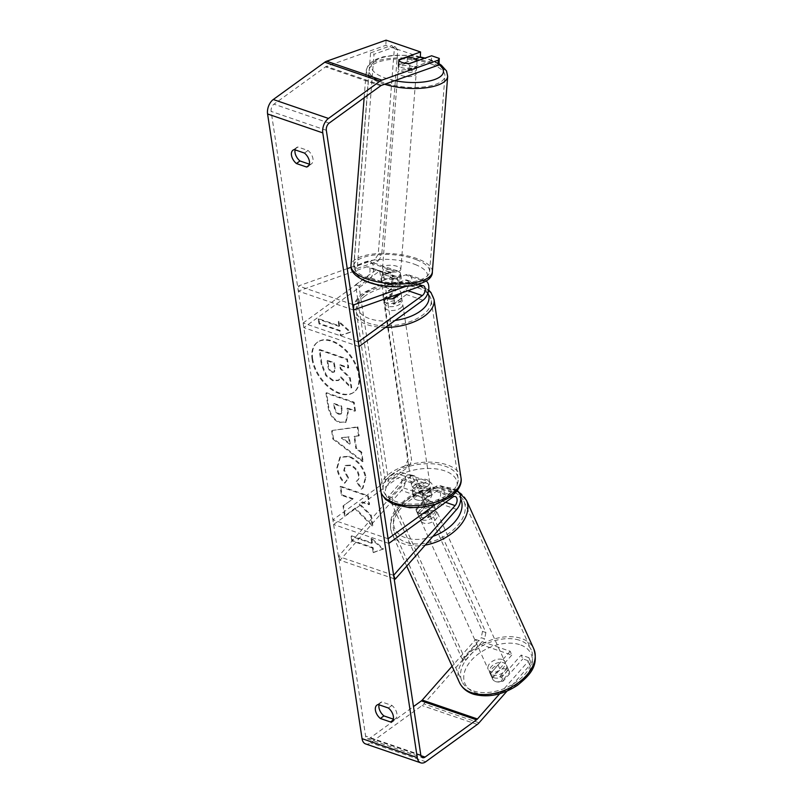 <?xml version="1.0" encoding="UTF-8"?>
<svg xmlns="http://www.w3.org/2000/svg" width="803" height="803" viewBox="0 0 803 803"><rect width="100%" height="100%" fill="white"/><g stroke="black" fill="none" stroke-linecap="round" stroke-linejoin="round"><path stroke-width="0.6" stroke-dasharray="4.01 3.01" d="M384.045 303.143A9.164 4.758 -8.6 0 0 390.288 306.636A9.164 4.758 -8.6 0 0 400.004 304.136A9.164 4.758 -8.6 0 0 402.173 300.402A9.164 4.758 -8.6 0 0 395.929 296.899A9.164 4.758 -8.6 0 0 386.213 299.409A9.164 4.758 -8.6 0 0 384.045 303.143L383.693 300.814A9.164 4.758 -8.6 0 1 385.862 297.08A9.164 4.758 -8.6 0 1 392.155 294.721L391.342 289.301L382.88 295.424A9.164 4.758 -8.6 0 0 386.273 298.395A9.164 4.758 171.4 0 1 382.87 295.394A9.164 4.758 171.4 0 1 382.86 294.701L394.715 286.119A5.501 3.332 108.9 0 0 397.585 280.679A5.501 3.332 108.9 0 0 395.789 276.272A5.501 3.332 108.9 0 0 394.253 276.312L381.545 280.819A9.164 3.162 2.7 0 0 381.525 281A9.164 3.162 2.7 0 0 384.657 283.569A9.164 3.162 2.7 0 0 392.587 284.603L392.828 279.444L405.525 274.937A11.001 6.665 -71.1 0 1 408.617 274.847A11.001 6.665 -71.1 0 1 412.2 283.67A11.001 6.665 -71.1 0 1 406.448 294.56L394.604 303.132A9.164 4.758 171.4 0 1 383.573 300.041A9.164 4.758 171.4 0 1 383.563 299.348L395.417 290.776A11.001 6.665 108.9 0 0 401.159 279.886A11.001 6.665 108.9 0 0 397.575 271.063A11.001 6.665 108.9 0 0 394.494 271.153L381.786 275.66A9.164 3.162 2.7 0 0 381.766 275.841A9.164 3.162 2.7 0 0 384.898 278.41A9.164 3.162 2.7 0 0 392.828 279.444M352.668 304.488L298.555 285.928L347.247 268.654M351.031 267.319L366.891 261.688A11.001 6.665 -71.1 0 1 369.982 261.597A11.001 6.665 -71.1 0 1 373.566 270.42A11.001 6.665 -71.1 0 1 367.814 281.311L303.835 327.634L303.132 322.977L367.112 276.654A5.501 3.332 -71.1 0 0 369.992 271.213A5.501 3.332 -71.1 0 0 368.196 266.807A5.501 3.332 -71.1 0 0 366.65 266.847L298.314 291.087L298.555 285.928M405.284 286.581L422.087 280.618A11.001 6.665 -71.1 0 1 425.168 280.528A11.001 6.665 -71.1 0 1 426.062 280.96M359.031 346.555L303.835 327.634M358.329 341.907L303.132 322.977M392.587 284.603L405.284 280.096A5.501 3.332 -71.1 0 1 406.83 280.056A5.501 3.332 -71.1 0 1 408.627 284.463A5.501 3.332 -71.1 0 1 405.746 289.903L401.48 293.005M353.501 310.018L298.314 291.087M393.902 298.485L394.604 303.132M382.86 294.701L383.563 299.348M381.545 280.819L381.786 275.66M416.064 509.082A9.164 6.022 -22.7 0 0 416.376 510.818A9.164 6.022 -22.7 0 0 419.417 513.428A9.164 6.022 -22.7 0 0 427.106 512.866L438.528 499.898A5.501 3.332 108.9 0 0 440.556 494.598A5.501 3.332 108.9 0 0 438.709 490.874A5.501 3.332 108.9 0 0 436.23 491.426L424.375 499.998A9.164 4.758 171.4 0 1 413.344 496.906A9.164 4.758 171.4 0 1 413.334 496.214L425.188 487.642A5.501 3.332 -71.1 0 1 427.678 487.09A5.501 3.332 -71.1 0 1 429.515 490.814A5.501 3.332 -71.1 0 1 427.487 496.113L416.064 509.082L417.66 512.906A9.164 6.022 -22.7 0 0 417.972 514.643A9.164 6.022 -22.7 0 0 421.013 517.252A9.164 6.022 -22.7 0 0 428.702 516.69L440.124 503.722A11.001 6.665 108.9 0 0 444.169 493.122A11.001 6.665 108.9 0 0 440.496 485.664A11.001 6.665 108.9 0 0 435.527 486.769L423.673 495.351A9.164 4.758 171.4 0 1 412.642 492.259A9.164 4.758 171.4 0 1 412.632 491.566L424.486 482.984A11.001 6.665 -71.1 0 1 429.464 481.88A11.001 6.665 -71.1 0 1 433.138 489.338A11.001 6.665 -71.1 0 1 429.093 499.938L417.66 512.906M394.153 578.772L340.03 560.213L401.49 490.472A11.001 6.665 108.9 0 0 405.535 479.873A11.001 6.665 108.9 0 0 401.861 472.415A11.001 6.665 108.9 0 0 396.893 473.519L332.904 519.842L333.606 524.5L397.595 478.176A5.501 3.332 108.9 0 1 400.075 477.624L427.678 487.09M456.746 491.255A11.001 6.665 108.9 0 0 452.079 492.45L435.738 504.284M388.1 538.773L332.904 519.842M393.631 575.319L338.434 556.389L399.894 486.648A5.501 3.332 108.9 0 0 401.912 481.348A5.501 3.332 108.9 0 0 400.075 477.624M388.803 543.42L333.606 524.5M338.434 556.389L340.03 560.213M424.375 499.998L423.673 495.351M413.334 496.214L412.632 491.566M427.106 512.866L428.702 516.69M492.63 674.992A9.164 5.812 -24.4 0 0 502.879 672.733A9.164 5.812 -24.4 0 0 506.402 665.065A9.164 5.812 -24.4 0 0 503.471 662.696A9.164 5.812 -24.4 0 0 493.233 664.954A9.164 5.812 -24.4 0 0 489.7 672.633A9.164 5.812 -24.4 0 0 492.63 674.992M492.359 678.214A9.164 5.812 -24.4 0 0 492.63 679.097A9.164 5.812 -24.4 0 0 495.561 681.456A9.164 5.812 -24.4 0 0 501.865 681.185L509.604 672.402A9.164 5.812 -24.4 0 0 509.333 671.529A9.164 5.812 -24.4 0 0 506.402 669.16A9.164 5.812 -24.4 0 0 500.098 669.431L492.359 678.214L490.312 673.697A9.164 5.812 -24.4 0 1 498.051 664.914L500.098 669.431M509.604 672.402L507.556 667.875A9.164 5.812 -24.4 0 1 499.817 676.658L501.865 681.185M422.348 519.892A9.164 5.812 -24.4 0 0 432.586 517.634A9.164 5.812 -24.4 0 0 436.119 509.955A9.164 5.812 -24.4 0 0 433.188 507.596A9.164 5.812 -24.4 0 0 422.94 509.855A9.164 5.812 -24.4 0 0 419.417 517.523A9.164 5.812 -24.4 0 0 422.348 519.892M430.257 501.132A9.164 5.812 -24.4 0 0 423.954 501.403L416.215 510.186A9.164 5.812 -24.4 0 0 416.486 511.069A9.164 5.812 -24.4 0 0 419.417 513.428A9.164 5.812 -24.4 0 0 425.72 513.157L433.459 504.374A9.164 5.812 -24.4 0 0 433.188 503.501A9.164 5.812 -24.4 0 0 430.257 501.132M416.215 510.186L418.263 514.713A9.164 5.812 -24.4 0 1 426.002 505.93L423.954 501.403M433.459 504.374L435.507 508.901A9.164 5.812 -24.4 0 1 427.768 517.684L425.72 513.157M499.817 676.658L507.556 667.875M498.051 664.914L490.312 673.697M426.002 505.93L418.263 514.713M427.768 517.684L435.507 508.901M434.644 510.828A9.164 5.812 -24.4 0 0 424.406 513.087A9.164 5.812 -24.4 0 0 420.882 520.756A9.164 5.812 -24.4 0 0 423.813 523.124A9.164 5.812 -24.4 0 0 434.052 520.866A9.164 5.812 -24.4 0 0 437.585 513.187A9.164 5.812 -24.4 0 0 434.644 510.828M502.005 659.464A9.164 5.812 -24.4 0 0 491.767 661.732A9.164 5.812 -24.4 0 0 488.234 669.401A9.164 5.812 -24.4 0 0 491.175 671.77A9.164 5.812 -24.4 0 0 501.413 669.501A9.164 5.812 -24.4 0 0 504.936 661.833A9.164 5.812 -24.4 0 0 502.005 659.464M519.079 640.101A38.052 24.1 -24.4 0 0 476.58 649.476A38.052 24.1 -24.4 0 0 461.936 681.325A38.052 24.1 -24.4 0 0 474.101 691.132A38.052 24.1 -24.4 0 0 516.6 681.757A38.052 24.1 -24.4 0 0 531.245 649.908A38.052 24.1 -24.4 0 0 519.079 640.101M406.74 542.497A38.052 24.1 -24.4 0 0 449.238 533.112A38.052 24.1 -24.4 0 0 463.883 501.273A38.052 24.1 -24.4 0 0 451.718 491.456A38.052 24.1 -24.4 0 0 409.219 500.841A38.052 24.1 -24.4 0 0 394.574 532.68A38.052 24.1 -24.4 0 0 406.74 542.497M312.096 359.453A30.926 18.65 54.1 0 1 317.225 342.389A30.926 18.65 54.1 0 1 341.506 347.026A30.926 18.65 54.1 0 1 358.63 375.413A30.926 18.65 54.1 0 1 353.501 392.486A30.926 18.65 54.1 0 1 329.23 387.849A30.926 18.65 54.1 0 1 312.096 359.453M312.688 359.031A30.926 18.65 54.1 0 1 317.817 341.958A30.926 18.65 54.1 0 1 342.098 346.595A30.926 18.65 54.1 0 1 359.222 374.991A30.926 18.65 54.1 0 1 354.093 392.055A30.926 18.65 54.1 0 1 329.822 387.417A30.926 18.65 54.1 0 1 312.688 359.031M420.32 57.143L385.831 45.309L326.419 66.378A5.501 3.332 108.9 0 0 325.476 66.88L273.984 104.159A5.501 3.332 108.9 0 0 271.133 111.386L365.606 736.09A5.501 3.332 108.9 0 0 367.383 738.72A5.501 3.332 108.9 0 0 369.872 738.168L413.475 706.59M355.247 508.038L345.149 515.707L343.614 505.519L353.19 498.683L341.998 494.849L340.703 486.257L368.296 495.722L369.591 504.314L362.464 501.865L359.824 503.943L371.247 515.255L372.813 525.574L355.247 508.038L345.149 515.707M356.462 448.194L354.645 436.18L359.212 435.678L357.877 426.805L332.231 430.448L333.476 438.679L363.086 461.273L361.701 452.119L356.462 448.194L355.87 448.616L354.053 436.611L354.645 436.18M309.336 164.173L310.139 164.444A9.164 5.531 -125.9 0 0 311.454 163.862A9.164 5.531 -125.9 0 0 308.031 150.492L297.873 147.009A9.164 5.531 -125.9 0 0 296.558 147.591A9.164 5.531 -125.9 0 0 295.113 149.86M379.046 704.803A9.164 5.531 54.1 0 1 380.481 702.535A9.164 5.531 54.1 0 1 381.796 701.952L391.954 705.435A9.164 5.531 54.1 0 1 395.377 718.805A9.164 5.531 54.1 0 1 394.062 719.388L393.269 719.117M373.786 552.233L383.483 548.951L371.669 538.281L372.371 542.938L351.674 535.832L352.387 540.489L373.084 547.586L373.786 552.233L373.194 552.665L383.483 548.951M339.559 325.918L338.856 321.27L350.66 331.93L340.964 335.222L340.261 330.565L319.564 323.468L318.861 318.821L339.559 325.918L338.966 326.349L318.269 319.253L318.861 318.821M340.211 422.227L346.153 421.997L348.211 412.33L347.569 408.085L355.448 410.785L354.153 402.193L326.55 392.727L328.568 406.017C329.983 414.298 333.867 419.698 340.211 422.227L345.561 422.428L347.619 412.762L346.976 408.516L347.569 408.085M361.862 488.776L362.966 488.083L366.017 477.183C363.9 467.205 358.339 460.239 349.325 456.295L340.442 456.867L337.37 467.697C338.525 473.951 341.104 478.989 345.109 482.824L348.592 477.885L344.336 469.996L345.722 465.359L350.59 465.128C355.157 466.975 357.987 470.287 359.082 475.055C359.423 478.036 358.66 479.983 356.783 480.907L361.862 488.776L361.27 489.208L362.374 488.515L365.425 477.614C363.307 467.637 357.747 460.671 348.733 456.726L339.85 457.288L336.778 468.119C337.933 474.372 340.512 479.421 344.517 483.245L345.109 482.824M344.517 483.245L348 478.307L343.744 470.428L345.129 465.79L349.998 465.559C354.565 467.406 357.395 470.719 358.489 475.486C358.831 478.468 358.068 480.415 356.191 481.328L357.044 480.726L356.191 481.328L361.27 489.208M365.596 743.919A11.001 6.665 108.9 0 0 370.574 742.815L422.067 705.536A11.001 6.665 108.9 0 0 423.854 703.88L477.283 643.263L475.677 639.439L452.069 666.229M475.677 639.439L510.176 651.273L511.772 655.097L477.283 643.263M506.994 691.112L529.759 665.265L528.163 661.441L528.886 657.687L521.217 655.057L522.813 658.882L530.482 661.511L529.759 665.265M511.772 655.097L492.269 677.23A9.164 6.022 -22.7 0 0 492.58 678.967A9.164 6.022 -22.7 0 0 503.31 681.014L522.813 658.882M528.886 657.687L530.482 661.511M510.176 651.273L490.673 673.406A9.164 6.022 -22.7 0 0 490.984 675.142A9.164 6.022 -22.7 0 0 501.704 677.19L521.217 655.057M499.707 693.732L528.163 661.441M439.03 63.557L431.362 60.928L431.602 55.768M415.312 58.92L398.629 64.832A9.164 3.162 2.7 0 0 398.609 65.013A9.164 3.162 2.7 0 0 401.741 67.582A9.164 3.162 2.7 0 0 409.671 68.616L431.362 60.928M409.671 68.616L409.911 63.457M386.072 40.15L385.831 45.309M398.87 60.145A9.164 3.162 2.7 0 0 399.322 60.928A9.164 3.373 4.5 0 0 401.972 62.584A9.164 3.373 4.5 0 0 408.506 63.859L409.61 63.467M398.629 64.832L398.85 60.044M308.031 150.492L304.467 153.072M310.139 164.444L308.854 165.368M297.873 147.009L294.32 149.589M490.673 673.406L492.269 677.23M501.704 677.19L503.31 681.014M391.954 705.435L388.401 708.015M394.062 719.388L392.787 720.311M381.796 701.952L378.243 704.532M351.132 388.03L349.626 378.093L340.311 368.958L339.739 365.194L348.111 368.065L346.806 359.453L319.152 349.967L321.381 364.662L325.908 375.804L332.844 380.793L338.394 380.532L340.372 377.32L351.132 388.03L351.724 387.608L350.218 377.661L340.904 368.537L340.331 364.763L348.703 367.633L347.398 359.021L319.745 349.536L321.973 364.231L326.5 375.372L333.436 380.361L338.986 380.1L340.964 376.888L351.724 387.608M325.908 375.804L326.5 375.372M319.152 349.967L319.745 349.536M346.806 359.453L347.398 359.021M348.111 368.065L348.703 367.633M339.739 365.194L340.331 364.763M340.311 368.958L340.904 368.537M349.626 378.093L350.218 377.661M340.372 377.32L340.964 376.888M382.89 549.372L371.076 538.713L371.669 538.281M371.076 538.713L371.779 543.36L372.371 542.938M371.779 543.36L351.082 536.263L351.674 535.832M373.084 547.586L372.492 548.017L351.794 540.911L352.387 540.489M351.794 540.911L351.082 536.263M372.492 548.017L373.194 552.665M318.269 319.253L318.972 323.9L319.564 323.468M338.966 326.349L338.264 321.692L350.068 332.362L340.372 335.644L339.669 330.997L340.261 330.565M339.669 330.997L318.972 323.9M340.372 335.644L340.964 335.222M350.068 332.362L350.66 331.93M338.264 321.692L338.856 321.27M354.053 436.611L359.212 435.678M358.62 436.099L357.285 427.236L357.877 426.805M357.285 427.236L332.231 430.448M331.639 430.88L332.884 439.111L333.476 438.679M332.884 439.111L362.494 461.695L363.086 461.273M362.494 461.695L361.109 452.541L361.701 452.119M361.109 452.541L355.87 448.616M348.542 437.213L349.586 444.129L341.265 438.016L349.134 436.792L350.178 443.698L341.857 437.585L349.134 436.792M349.586 444.129L350.178 443.698M341.265 438.016L341.857 437.585M346.976 408.516L354.856 411.216L355.448 410.785M354.856 411.216L353.561 402.624L354.153 402.193M353.561 402.624L325.958 393.159L326.55 392.727M325.958 393.159L327.975 406.448C329.391 414.719 333.275 420.13 339.619 422.659M338.675 414.187C336.266 413.264 334.811 411.196 334.299 407.984L333.687 403.959L340.984 406.459L341.596 410.534L340.843 414.107L338.756 414.218L339.267 413.766C336.858 412.842 335.403 410.765 334.891 407.553L334.279 403.528L341.576 406.027L342.188 410.102L341.436 413.675L339.267 413.766M333.687 403.959L334.279 403.528M340.984 406.459L341.576 406.027M344.557 516.138L343.022 505.95L352.597 499.115L341.405 495.27L340.111 486.678L367.704 496.144L368.999 504.736L361.872 502.297L359.232 504.364L370.655 515.677L372.221 525.995L372.813 525.574M372.221 525.995L354.655 508.47M370.655 515.677L371.247 515.255M359.232 504.364L359.824 503.943M361.872 502.297L362.464 501.865M368.999 504.736L369.591 504.314M367.704 496.144L368.296 495.722M340.111 486.678L340.703 486.257M341.405 495.27L341.998 494.849M352.597 499.115L353.19 498.683M343.022 505.95L343.614 505.519M348 478.307L348.592 477.885M332.603 371.869L332.522 371.849C330.324 370.986 328.999 369.059 328.537 366.058L327.684 360.427L334.319 362.705L335.182 368.386L334.51 371.789L331.93 372.271C329.732 371.418 328.407 369.49 327.945 366.489L327.092 360.858L327.684 360.427M327.092 360.858L333.727 363.127L334.59 368.808L333.918 372.211L332.01 372.301M333.727 363.127L334.319 362.705M428.14 490.151A9.164 4.758 -8.6 0 0 430.308 486.417A9.164 4.758 -8.6 0 0 424.064 482.914A9.164 4.758 -8.6 0 0 414.338 485.424A9.164 4.758 -8.6 0 0 412.18 489.157A9.164 4.758 -8.6 0 0 418.413 492.651A9.164 4.758 -8.6 0 0 428.14 490.151M431.472 494.126A9.164 4.758 -8.6 0 0 421.816 490.814L420.993 485.393A9.164 4.758 -8.6 0 0 414.689 487.742A9.164 4.758 -8.6 0 0 412.531 491.486A9.164 4.758 -8.6 0 0 412.531 491.516L413.354 496.947A9.164 4.758 -8.6 0 0 423.01 500.259L431.472 494.126L430.649 488.706A9.164 4.758 -8.6 0 0 430.649 488.706A9.164 4.758 -8.6 0 1 428.491 492.48A9.164 4.758 -8.6 0 1 422.187 494.829L423.01 500.259M421.816 490.814L413.354 496.947M399.482 293.707L400.998 292.613A9.164 4.758 -8.6 0 0 391.342 289.301M400.998 292.613L401.078 293.145M401.099 293.276L401.821 298.043A9.164 4.758 -8.6 0 0 401.821 298.043A9.164 4.758 -8.6 0 1 399.653 301.808A9.164 4.758 -8.6 0 1 393.36 304.166L392.537 298.736M383.573 300.041L383.693 300.854A9.164 4.758 -8.6 0 1 383.693 300.814M393.36 304.166L401.821 298.043L402.173 300.402M392.155 294.721L383.693 300.854M420.993 485.393L412.531 491.516M422.187 494.829L430.649 488.706L430.308 486.417M427.557 486.277A9.164 4.758 -8.6 0 0 429.715 482.543A9.164 4.758 -8.6 0 0 423.482 479.04A9.164 4.758 -8.6 0 0 413.756 481.539A9.164 4.758 -8.6 0 0 411.588 485.283A9.164 4.758 -8.6 0 0 417.831 488.776A9.164 4.758 -8.6 0 0 427.557 486.277M400.597 308.011A9.164 4.758 -8.6 0 0 402.765 304.277A9.164 4.758 -8.6 0 0 396.521 300.774A9.164 4.758 -8.6 0 0 386.795 303.283A9.164 4.758 -8.6 0 0 384.627 307.017A9.164 4.758 -8.6 0 0 390.87 310.51A9.164 4.758 -8.6 0 0 400.597 308.011M365.204 295.875A37.871 19.643 -8.6 0 0 356.251 311.313A37.871 19.643 -8.6 0 0 382.037 325.757A37.871 19.643 -8.6 0 0 422.187 315.418A37.871 19.643 -8.6 0 0 431.141 299.981A37.871 19.643 -8.6 0 0 405.354 285.537A37.871 19.643 -8.6 0 0 365.204 295.875M392.165 474.141A37.871 19.643 -8.6 0 0 383.212 489.569A37.871 19.643 -8.6 0 0 408.998 504.013A37.871 19.643 -8.6 0 0 449.148 493.684A37.871 19.643 -8.6 0 0 458.091 478.247A37.871 19.643 -8.6 0 0 432.315 463.803A37.871 19.643 -8.6 0 0 392.165 474.141M405.816 465.098L385.079 480.114L388.532 481.288L358.991 285.978L379.729 270.962L376.276 269.778L379.829 271.514L408.195 459.075L405.816 465.098L409.269 466.282L388.532 481.288M385.079 480.114L355.548 284.794L358.991 285.978M355.548 284.794L376.276 269.778M379.829 271.514L383.272 272.699L411.638 460.26L408.195 459.075M383.272 272.699L379.729 270.962M409.269 466.282L411.638 460.26M407.442 474.884L388.481 496.405L462.287 659.263L465.68 660.327L484.641 638.807L481.248 637.743L482.493 631.439L411.618 475.045L407.442 474.884L410.845 475.948L391.874 497.469L465.68 660.327M388.481 496.405L391.874 497.469M462.287 659.263L481.248 637.743M482.493 631.439L485.885 632.503L415.01 476.099L411.618 475.045M410.845 475.948L415.01 476.099M485.885 632.503L484.641 638.807M401.299 71.086A9.164 3.373 4.5 0 0 410.985 72.3A9.164 3.373 4.5 0 0 416.466 69.66A9.164 3.373 4.5 0 0 413.354 66.81A9.164 3.373 4.5 0 0 403.668 65.595A9.164 3.373 4.5 0 0 398.188 68.235A9.164 3.373 4.5 0 0 401.299 71.086M417.108 60.908L416.647 66.759A9.164 3.373 4.5 0 1 416.667 67.111A9.164 3.373 4.5 0 1 408.034 69.811L408.506 63.859M407.011 62.985A9.164 3.373 4.5 0 0 398.388 65.685A9.164 3.373 4.5 0 0 398.408 66.037L407.011 62.985L407.482 57.033M385.32 275.068A9.164 3.373 4.5 0 0 395.006 276.282A9.164 3.373 4.5 0 0 400.486 273.642A9.164 3.373 4.5 0 0 397.375 270.792A9.164 3.373 4.5 0 0 387.688 269.577A9.164 3.373 4.5 0 0 382.208 272.217A9.164 3.373 4.5 0 0 385.32 275.068M381.566 281.07A9.164 3.373 4.5 0 0 384.657 283.569A9.164 3.373 4.5 0 0 391.191 284.844L399.794 281.793A9.164 3.373 4.5 0 0 396.702 279.293A9.164 3.373 4.5 0 0 390.168 278.019L381.566 281.07L382.027 275.118A9.164 3.373 4.5 0 1 382.007 274.767L382.208 272.217M400.486 273.642L400.285 276.192A9.164 3.373 4.5 0 1 391.653 278.892L391.191 284.844M400.285 276.192A9.164 3.373 4.5 0 0 400.265 275.841L399.794 281.793M382.007 274.767A9.164 3.373 4.5 0 1 390.629 272.066L390.168 278.019M408.034 69.811L416.647 66.759M390.629 272.066L382.027 275.118M391.653 278.892L400.265 275.841M385.651 270.822A9.164 3.373 4.5 0 0 395.337 272.026A9.164 3.373 4.5 0 0 400.817 269.396A9.164 3.373 4.5 0 0 397.706 266.546A9.164 3.373 4.5 0 0 388.02 265.331A9.164 3.373 4.5 0 0 382.539 267.961A9.164 3.373 4.5 0 0 385.651 270.822M400.968 75.331A9.164 3.373 4.5 0 0 410.654 76.546A9.164 3.373 4.5 0 0 416.135 73.916A9.164 3.373 4.5 0 0 413.023 71.055A9.164 3.373 4.5 0 0 403.337 69.851A9.164 3.373 4.5 0 0 397.856 72.481A9.164 3.373 4.5 0 0 400.968 75.331M432.004 64.33A38.052 14.002 4.5 0 0 391.824 59.302A38.052 14.002 4.5 0 0 369.059 70.222A38.052 14.002 4.5 0 0 381.987 82.067A38.052 14.002 4.5 0 0 422.167 87.095A38.052 14.002 4.5 0 0 444.932 76.165A38.052 14.002 4.5 0 0 432.004 64.33M416.687 259.811A38.052 14.002 4.5 0 0 376.507 254.782A38.052 14.002 4.5 0 0 353.742 265.713A38.052 14.002 4.5 0 0 366.67 277.547A38.052 14.002 4.5 0 0 406.85 282.576A38.052 14.002 4.5 0 0 429.615 271.655A38.052 14.002 4.5 0 0 416.687 259.811M374.891 259.6L353.802 267.078L357.235 268.433L374.017 54.243L395.106 46.765L391.663 45.42L394.343 48.602L378.233 254.28L374.891 259.6L378.323 260.945L357.235 268.433M353.802 267.078L370.574 52.898L374.017 54.243M370.574 52.898L391.663 45.42M394.343 48.602L397.786 49.947L381.676 255.635L378.233 254.28M397.786 49.947L395.106 46.765M378.323 260.945L381.676 255.635M394.494 271.153L366.891 261.688M422.087 280.618L405.525 274.937M423.01 300.242L406.448 294.56M395.417 290.776L367.814 281.311M394.715 286.119L367.112 276.654M394.253 276.312L366.65 266.847M408.014 290.686L405.746 289.903M421.846 285.778L405.284 280.096M456.686 509.403L440.124 503.722M429.093 499.938L401.49 490.472M452.079 492.45L435.527 486.769M424.486 482.984L396.893 473.519M425.188 487.642L397.595 478.176M427.487 496.113L399.894 486.648M452.782 497.107L436.23 491.426M445.575 502.317L438.528 499.898M459.426 682.46A40.802 25.847 155.6 0 1 475.125 648.312A40.802 25.847 155.6 0 1 520.705 638.255A40.802 25.847 155.6 0 1 533.754 648.774M519.461 644.558A36.215 22.936 -24.4 0 0 471.231 660.478A36.215 22.936 -24.4 0 0 476.651 693.14A36.215 22.936 -24.4 0 0 524.881 677.22A36.215 22.936 -24.4 0 0 519.461 644.558M466.392 500.139A40.802 25.847 -24.4 0 0 453.344 489.609A40.802 25.847 -24.4 0 0 407.773 499.667A40.802 25.847 -24.4 0 0 392.065 533.814A40.802 25.847 -24.4 0 0 405.113 544.334A40.802 25.847 -24.4 0 0 425.229 545.107M432.907 536.384A36.215 22.936 155.6 0 1 406.358 538.03A36.215 22.936 155.6 0 1 400.938 505.368A36.215 22.936 155.6 0 1 449.168 489.459A36.215 22.936 155.6 0 1 460.731 498.753M326.329 130.317L271.133 111.386M420.802 755.021L365.606 736.09M479.05 722.81L423.854 703.88M420.953 755.683L369.872 738.168M329.18 123.09L273.984 104.159M380.672 85.811L325.476 66.88M381.616 85.299L326.419 66.378M425.761 761.746L370.574 742.815M477.263 724.467L422.067 705.536M332.763 380.763L333.355 380.341M332.844 380.793L333.436 380.361M321.381 364.662L321.973 364.231M339.699 422.689L340.291 422.258M347.619 412.762L348.211 412.33M327.975 406.448L328.568 406.017M334.299 407.984L334.891 407.553M341.596 410.534L342.188 410.102M338.756 414.218L339.348 413.786M365.425 477.614L366.017 477.183M348.733 456.726L349.325 456.295M348.653 456.696L349.245 456.275M336.778 468.119L337.37 467.697M343.744 470.428L344.336 469.996M349.917 465.529L350.509 465.098M349.998 465.559L350.59 465.128M358.489 475.486L359.082 475.055M331.93 372.271L332.522 371.849M334.59 368.808L335.182 368.386M327.945 366.489L328.537 366.058M385.43 327.443A40.802 21.169 171.4 0 1 353.35 311.745A40.802 21.169 171.4 0 1 362.996 295.113A40.802 21.169 171.4 0 1 406.258 283.981A40.802 21.169 171.4 0 1 434.042 299.549M427.879 293.195A36.215 18.79 -8.6 0 0 401.219 282.425A36.215 18.79 -8.6 0 0 365.857 292.422A36.215 18.79 -8.6 0 0 360.888 313.682A36.215 18.79 -8.6 0 0 395.066 320.467M460.992 477.805A40.802 21.169 -8.6 0 0 433.219 462.247A40.802 21.169 -8.6 0 0 389.957 473.379A40.802 21.169 -8.6 0 0 380.311 490.011A40.802 21.169 -8.6 0 0 381.164 492.901M393.992 478.437A36.215 18.79 171.4 0 1 444.641 470.839A36.215 18.79 171.4 0 1 448.496 497.127A36.215 18.79 171.4 0 1 397.836 504.726A36.215 18.79 171.4 0 1 393.992 478.437M384.597 84.245A40.802 15.016 -175.5 0 1 380.18 82.709A40.802 15.016 -175.5 0 1 366.319 70.012A40.802 15.016 -175.5 0 1 390.73 58.298A40.802 15.016 -175.5 0 1 433.811 63.688A40.802 15.016 -175.5 0 1 447.672 76.385M419.929 57.274A36.215 13.33 4.5 0 0 376.306 60.004A36.215 13.33 4.5 0 0 383.523 77.389A36.215 13.33 4.5 0 0 394.795 80.631M438.568 64.35A36.215 13.33 4.5 0 0 431.131 60.506A36.215 13.33 4.5 0 0 424.396 58.328M432.355 271.866A40.802 15.016 4.5 0 0 418.493 259.168A40.802 15.016 4.5 0 0 375.413 253.778A40.802 15.016 4.5 0 0 351.001 265.492M415.151 264.488A36.215 13.33 -175.5 0 1 418.514 283.579A36.215 13.33 -175.5 0 1 367.543 281.371A36.215 13.33 -175.5 0 1 364.171 262.29A36.215 13.33 -175.5 0 1 415.151 264.488M408.617 274.847L425.168 280.528M395.789 276.272L368.196 266.807M397.575 271.063L369.982 261.597M406.83 280.056L423.392 285.738M381.525 281L381.766 275.841M416.376 510.818L417.972 514.643M440.496 485.664L457.058 491.346M401.861 472.415L429.464 481.88M455.271 496.545L438.709 490.874M413.344 496.906L412.642 492.259M457.288 490.553L451.999 488.314C437.645 484.671 423.101 487.672 408.346 497.298C396.23 507.235 386.675 516.349 392.065 533.814L406.709 566.115M489.7 672.633L492.63 679.097M506.402 665.065L509.333 671.529M419.417 517.523L416.486 511.069M433.188 503.501L436.119 509.955M420.882 520.756L488.234 669.401M437.585 513.187L504.936 661.833M463.883 501.273L531.245 649.908M394.574 532.68L461.936 681.325M317.225 342.389L317.817 341.958M367.383 738.72L422.569 757.651M398.609 65.013L398.85 59.854M307.9 166.442L311.454 163.862M296.558 147.591L293.005 150.171M490.984 675.142L492.58 678.967M391.824 721.385L395.377 718.805M380.481 702.535L376.928 705.114M353.501 392.486L354.093 392.055M338.394 380.532L338.986 380.1M346.153 421.997L345.561 422.428M341.436 413.675L340.843 414.107M340.442 456.867L339.85 457.288M345.722 465.359L345.129 465.79M362.966 488.083L362.374 488.515M333.918 372.211L334.51 371.789M428.672 290.034L415.492 283.439L397.846 281.783L379.267 285.055L363.759 292.583C353.802 300.091 352.407 307.76 353.35 311.745L381.224 493.323M412.531 491.486L412.18 489.157M429.715 482.543L402.765 304.277M411.588 485.283L384.627 307.017M383.212 489.569L356.251 311.313M458.091 478.247L431.141 299.981M438.98 63.628L432.466 60.486L425.048 58.097M416.466 69.66L416.667 67.111M398.188 68.235L398.388 65.685M364.14 97.775L366.319 70.012L368.276 64.852L374.238 59.974L382.941 56.872L393.922 55.256L408.356 55.337L420.33 56.993M400.817 269.396L416.135 73.916M382.539 267.961L397.856 72.481M353.742 265.713L369.059 70.222M429.615 271.655L444.932 76.165"/><path stroke-width="1.2" d="M347.247 268.654L351.031 267.319M426.062 280.96A11.001 6.665 -71.1 0 1 428.651 290.124A11.001 6.665 -71.1 0 1 423.01 300.242L359.031 346.555L358.329 341.907L422.308 295.584A5.501 3.332 -71.1 0 0 425.178 290.144A5.501 3.332 -71.1 0 0 423.392 285.738A5.501 3.332 -71.1 0 0 421.846 285.778L353.501 310.018L353.742 304.859L352.668 304.488M353.742 304.859L405.284 286.581M401.48 293.005L393.902 298.485A9.164 4.758 171.4 0 1 386.273 298.395A9.164 4.758 -8.6 0 0 392.537 298.736L399.482 293.707M435.738 504.284L388.1 538.773L388.803 543.42L452.782 497.107A5.501 3.332 108.9 0 1 455.271 496.545A5.501 3.332 108.9 0 1 457.108 500.279A5.501 3.332 108.9 0 1 455.09 505.579L393.631 575.319L395.227 579.144L456.686 509.403A11.001 6.665 108.9 0 0 460.731 498.804A11.001 6.665 108.9 0 0 457.058 491.346A11.001 6.665 108.9 0 0 456.746 491.255L457.058 491.346M395.227 579.144L394.153 578.772M438.006 65.304L438.247 60.145L439.271 58.398L439.03 63.557L438.006 65.304L381.616 85.299A5.501 3.332 108.9 0 0 380.672 85.811L329.18 123.09A5.501 3.332 108.9 0 0 326.329 130.317L420.802 755.021A5.501 3.332 108.9 0 0 422.569 757.651A5.501 3.332 108.9 0 0 425.058 757.088L476.55 719.809A5.501 3.332 108.9 0 0 477.454 718.986L499.707 693.732M295.113 149.86A9.164 5.531 -125.9 0 0 295.032 152.65A9.164 5.531 -125.9 0 0 299.981 160.961L309.336 164.173M393.269 719.117L383.914 715.905A9.164 5.531 54.1 0 1 378.966 707.594A9.164 5.531 54.1 0 1 379.046 704.803M380.351 718.484A9.164 5.531 54.1 0 1 375.413 710.173A9.164 5.531 54.1 0 1 376.928 705.114A9.164 5.531 54.1 0 1 378.243 704.532L388.401 708.015A9.164 5.531 54.1 0 1 391.824 721.385A9.164 5.531 54.1 0 1 390.509 721.967L380.351 718.484L383.914 715.905M291.479 155.23A9.164 5.531 -125.9 0 0 296.427 163.541L306.585 167.024A9.164 5.531 -125.9 0 0 307.9 166.442A9.164 5.531 -125.9 0 0 304.467 153.072L294.32 149.589A9.164 5.531 -125.9 0 0 293.005 150.171A9.164 5.531 -125.9 0 0 291.479 155.23M299.981 160.961L296.427 163.541M438.247 60.145L381.857 80.149A11.001 6.665 108.9 0 0 379.97 81.163L328.477 118.442A11.001 6.665 108.9 0 0 322.776 132.886L417.249 757.59A11.001 6.665 108.9 0 0 420.792 762.85A11.001 6.665 108.9 0 0 425.761 761.746L477.263 724.467A11.001 6.665 108.9 0 0 479.05 722.81L506.994 691.112M415.312 58.92L420.32 57.143L420.561 51.984L386.072 40.15L326.66 61.219A11.001 6.665 108.9 0 0 324.773 62.232L273.281 99.512A11.001 6.665 108.9 0 0 267.58 113.966L362.053 738.66A11.001 6.665 108.9 0 0 365.596 743.919L420.792 762.85M413.475 706.59L421.364 700.878A5.501 3.332 108.9 0 0 422.258 700.055L452.069 666.229M409.61 63.467L417.108 60.807A9.164 3.373 4.5 0 0 414.017 58.308A9.164 3.373 4.5 0 0 407.482 57.033L398.87 60.084A9.164 3.373 4.5 0 0 399.322 60.928A9.164 3.162 2.7 0 0 401.982 62.423A9.164 3.162 2.7 0 0 409.911 63.457L431.602 55.768L439.271 58.398M420.561 51.984L398.87 59.673A9.164 3.162 2.7 0 0 398.85 59.854A9.164 3.162 2.7 0 0 398.87 60.145M308.854 165.368L306.585 167.024M392.787 720.311L390.509 721.967M398.87 60.084L398.408 66.037M422.308 295.584L408.014 290.686M455.09 505.579L445.575 502.317M472.475 692.979A40.802 25.847 155.6 0 1 459.426 682.46C462.207 688.211 467.005 692.156 473.82 694.284C488.174 697.917 502.718 694.926 517.473 685.29C529.589 675.353 539.144 666.249 533.754 648.774A40.802 25.847 155.6 0 1 518.045 682.921A40.802 25.847 155.6 0 1 472.475 692.979M425.229 545.107A40.802 25.847 -24.4 0 0 466.392 500.139L533.754 648.774M460.731 498.753A36.215 22.936 155.6 0 1 432.907 536.384M322.776 132.886L267.58 113.966M417.249 757.59L362.053 738.66M477.454 718.986L422.258 700.055M476.55 719.809L421.364 700.878M425.058 757.088L420.953 755.683M381.857 80.149L326.66 61.219M379.97 81.163L324.773 62.232M328.477 118.442L273.281 99.512M381.164 492.901A40.802 21.169 -8.6 0 0 410.845 505.689A40.802 21.169 -8.6 0 0 451.356 494.437A40.802 21.169 -8.6 0 0 460.992 477.805L434.042 299.549A40.802 21.169 171.4 0 1 424.396 316.171A40.802 21.169 171.4 0 1 385.43 327.443M395.066 320.467A36.215 18.79 -8.6 0 0 420.36 311.112A36.215 18.79 -8.6 0 0 427.879 293.195M432.355 271.866C433.068 287.153 390.278 291.429 366.208 281.391C355.478 276.794 350.419 271.494 351.001 265.492A40.802 15.016 4.5 0 0 364.863 278.189A40.802 15.016 4.5 0 0 407.944 283.579A40.802 15.016 4.5 0 0 432.355 271.866L447.672 76.385A40.802 15.016 -175.5 0 1 425.771 87.828A40.802 15.016 -175.5 0 1 384.597 84.245M394.795 80.631A36.215 13.33 4.5 0 0 434.965 79.417A36.215 13.33 4.5 0 0 438.568 64.35M424.396 58.328A36.215 13.33 4.5 0 0 419.929 57.274M406.709 566.115L459.426 682.46M466.392 500.139L457.288 490.553M434.042 299.549L431.01 292.573L428.672 290.034M460.992 477.805C461.926 481.68 460.641 489.378 450.593 496.967L437.374 503.732L424.024 507.034L409.801 507.747L393.209 504.204L385.5 499.356L381.224 493.323M447.672 76.385L446.558 71.005L441.329 65.184L438.98 63.628M351.001 265.492L364.14 97.775M425.048 58.097L420.33 56.993"/></g></svg>
